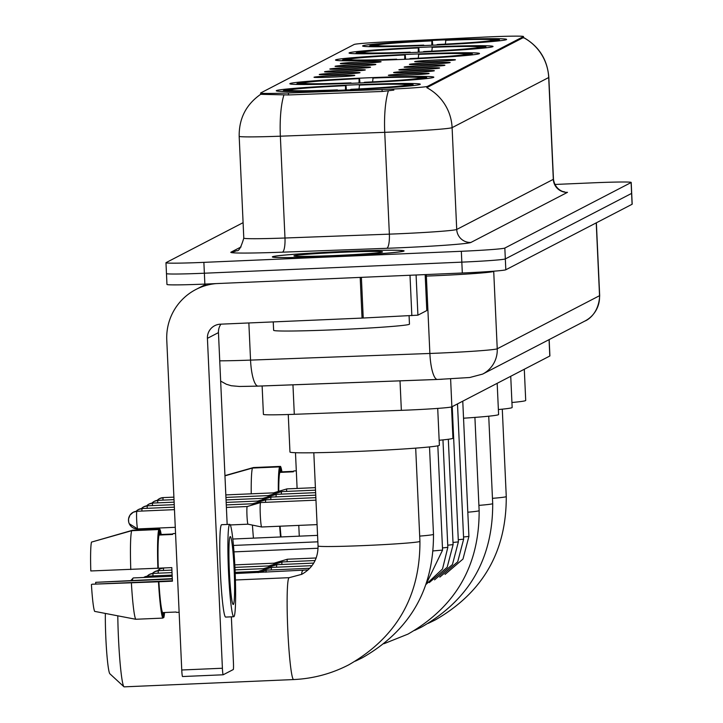 <?xml version="1.0" encoding="UTF-8"?>
<svg xmlns="http://www.w3.org/2000/svg" width="723" height="723" viewBox="0 0 723 723"><rect width="100%" height="100%" fill="white"/><g stroke="black" fill="none" stroke-linecap="round" stroke-linejoin="round"><path stroke-width="1.08" d="M353.312 84.88A72.065 2.386 -2.6 0 0 276.276 90.764A72.065 2.386 -2.6 0 0 343.235 90.113A72.065 2.386 -2.6 0 0 420.271 84.23A72.065 2.386 -2.6 0 0 353.312 84.88M426.091 47.122A72.065 2.386 -2.6 0 0 349.055 53.005A72.065 2.386 -2.6 0 0 416.005 52.354A72.065 2.386 -2.6 0 0 493.041 46.471A72.065 2.386 -2.6 0 0 426.091 47.122M412.526 54.162A72.065 2.386 -2.6 0 0 335.499 60.045A72.065 2.386 -2.6 0 0 402.449 59.385A72.065 2.386 -2.6 0 0 479.485 53.502A72.065 2.386 -2.6 0 0 412.526 54.162M366.868 77.849A72.065 2.386 -2.6 0 0 289.842 83.732A72.065 2.386 -2.6 0 0 356.791 83.082A72.065 2.386 -2.6 0 0 433.827 77.198A72.065 2.386 -2.6 0 0 366.868 77.849M439.647 40.09A72.065 2.386 -2.6 0 0 362.612 45.974A72.065 2.386 -2.6 0 0 429.57 45.323A72.065 2.386 -2.6 0 0 506.597 39.44A72.065 2.386 -2.6 0 0 439.647 40.09M359.295 63.407A20.398 0.678 177.4 0 1 340.352 63.606A20.398 0.678 177.4 0 1 362.151 61.925A20.398 0.678 177.4 0 1 381.093 61.753A20.398 0.678 177.4 0 1 359.295 63.407M354.026 66.136A20.398 0.678 177.4 0 1 335.083 66.335A20.398 0.678 177.4 0 1 356.882 64.654A20.398 0.678 177.4 0 1 375.824 64.483A20.398 0.678 177.4 0 1 354.026 66.136M348.757 68.866A20.398 0.678 177.4 0 1 329.815 69.065A20.398 0.678 177.4 0 1 351.613 67.393A20.398 0.678 177.4 0 1 370.556 67.221A20.398 0.678 177.4 0 1 348.757 68.866M343.497 71.604A20.398 0.678 177.4 0 1 324.546 71.803A20.398 0.678 177.4 0 1 346.344 70.122A20.398 0.678 177.4 0 1 365.296 69.95A20.398 0.678 177.4 0 1 343.497 71.604M338.228 74.333A20.398 0.678 177.4 0 1 319.277 74.532A20.398 0.678 177.4 0 1 341.075 72.86A20.398 0.678 177.4 0 1 360.027 72.689A20.398 0.678 177.4 0 1 338.228 74.333M332.96 77.072A20.398 0.678 177.4 0 1 314.017 77.271A20.398 0.678 177.4 0 1 335.806 75.59A20.398 0.678 177.4 0 1 354.758 75.418A20.398 0.678 177.4 0 1 332.96 77.072M433.628 61.455A20.398 0.678 177.4 0 1 414.686 61.654A20.398 0.678 177.4 0 1 436.484 59.982A20.398 0.678 177.4 0 1 455.427 59.81A20.398 0.678 177.4 0 1 433.628 61.455M428.359 64.193A20.398 0.678 177.4 0 1 409.417 64.392A20.398 0.678 177.4 0 1 431.215 62.711A20.398 0.678 177.4 0 1 450.158 62.54A20.398 0.678 177.4 0 1 428.359 64.193M423.091 66.923A20.398 0.678 177.4 0 1 404.148 67.122A20.398 0.678 177.4 0 1 425.946 65.441A20.398 0.678 177.4 0 1 444.889 65.269A20.398 0.678 177.4 0 1 423.091 66.923M417.822 69.661A20.398 0.678 177.4 0 1 398.879 69.86A20.398 0.678 177.4 0 1 420.678 68.179A20.398 0.678 177.4 0 1 439.62 68.007A20.398 0.678 177.4 0 1 417.822 69.661M412.562 72.39A20.398 0.678 177.4 0 1 393.61 72.589A20.398 0.678 177.4 0 1 415.409 70.908A20.398 0.678 177.4 0 1 434.36 70.737A20.398 0.678 177.4 0 1 412.562 72.39M407.293 75.12A20.398 0.678 177.4 0 1 388.35 75.319A20.398 0.678 177.4 0 1 410.14 73.647A20.398 0.678 177.4 0 1 429.091 73.475A20.398 0.678 177.4 0 1 407.293 75.12M482.964 37.162A36.71 1.22 177.4 0 1 489.354 36.864A36.71 1.22 177.4 0 1 523.461 36.53A36.71 1.22 177.4 0 1 523.371 36.62L427.528 86.353A36.71 1.22 177.4 0 1 382.06 89.507L288.387 92.978A36.71 1.22 177.4 0 1 260.587 93.059A36.71 1.22 177.4 0 1 260.678 92.969L354.171 44.465A36.71 1.22 177.4 0 1 386.932 41.853L482.964 37.162M549.164 339.584L549.905 355.915A40.795 1.356 177.4 0 1 549.805 356.014L451.875 406.823A40.795 1.356 177.4 0 1 401.355 410.339L294.297 414.306A40.795 1.356 177.4 0 1 263.416 414.396L262.124 385.965M342.829 251.523A65.947 2.187 -2.6 0 0 272.336 256.9A65.947 2.187 -2.6 0 0 333.601 256.304A65.947 2.187 -2.6 0 0 404.094 250.917A65.947 2.187 -2.6 0 0 342.829 251.523M523.398 37.542L426.796 87.664A47.591 47.447 62.6 0 1 452.101 127.646A54.388 1.808 177.4 0 1 394.089 131.948A54.388 1.808 177.4 0 1 384.735 132.327L280.352 136.195A54.388 1.808 177.4 0 1 239.177 136.313L243.796 238.138A54.388 1.808 -2.6 0 0 284.979 238.012L389.363 234.144A54.388 1.808 -2.6 0 0 398.716 233.773A54.388 1.808 -2.6 0 0 456.719 229.462L553.321 179.34A54.388 1.808 -2.6 0 0 553.457 179.205C555.219 191.441 566.489 192.463 564.103 191.712L562.458 191.595M166.57 273.493A40.795 1.356 -2.6 0 0 166.471 273.592L166.959 284.455A40.795 1.356 -2.6 0 0 204.862 284.085L462.322 273.005L461.825 262.142A40.795 1.356 -2.6 0 0 505.332 258.915L631.595 193.403A40.795 1.356 -2.6 0 0 631.694 193.303A40.795 1.356 -2.6 0 1 631.595 193.403L505.332 258.915A40.795 1.356 -2.6 0 1 461.825 262.142L204.365 273.222L461.825 262.142L461.337 251.288A40.795 1.356 -2.6 0 0 504.835 248.052L631.107 182.539A40.795 1.356 -2.6 0 0 631.206 182.44A40.795 1.356 -2.6 0 0 593.303 182.811L554.785 184.464M166.471 273.592A40.795 1.356 -2.6 0 0 204.365 273.222A40.795 1.356 -2.6 0 1 166.471 273.592L165.974 262.729A40.795 1.356 -2.6 0 0 203.877 262.359L461.337 251.288M393.872 90.104L382.151 91.478L288.477 94.948L260.669 94.315C246.109 104.519 238.942 118.518 239.177 136.313M243.1 222.666L166.073 262.63A40.795 1.356 -2.6 0 0 165.974 262.729M462.322 273.005A40.795 1.356 -2.6 0 0 505.82 269.778L632.092 204.266A40.795 1.356 -2.6 0 0 632.191 204.166L631.206 182.44M295.481 452.706L297.108 488.441M298.78 525.404L299.277 536.159M293.999 470.962A39.431 2.82 87.5 0 0 293.899 470.944A39.431 2.82 87.5 0 0 293.809 470.971A39.431 2.82 87.5 0 0 293.357 471.803L279.81 472.39A39.431 2.82 87.5 0 0 278.762 491.315M280.099 526.199A39.431 2.82 87.5 0 0 281.048 536.945M293.529 471.342L280.759 471.893L280.515 466.389L253.411 467.555L224.943 475.617M281.952 471.839A44.871 3.208 87.5 0 0 280.515 466.389M224.952 475.833L252.463 468.052L279.557 466.886L279.81 472.39M279.557 466.886A44.871 3.208 87.5 0 0 278.319 491.441M279.684 526.217A44.871 3.208 87.5 0 0 280.551 536.963M252.463 468.052A44.871 3.208 87.5 0 0 251.233 493.818M252.435 525.097A44.871 3.208 87.5 0 0 253.448 538.129M333.646 256.276A65.269 2.16 -2.6 0 0 403.416 250.953A65.269 2.16 -2.6 0 0 342.774 251.541A65.269 2.16 -2.6 0 0 273.014 256.873A65.269 2.16 -2.6 0 0 333.646 256.276M273.24 321.907L273.628 330.312A67.989 2.25 -2.6 0 0 336.791 329.688A67.989 2.25 -2.6 0 0 409.462 324.139L409.082 315.788M341.31 252.3A44.329 1.473 -2.6 0 0 293.954 255.969A44.329 1.473 -2.6 0 0 335.111 255.517A44.329 1.473 -2.6 0 0 382.476 251.947A44.329 1.473 -2.6 0 0 341.31 252.3M511.929 402.503A74.785 2.476 -2.6 0 0 525.711 400.443L524.302 369.254M370.501 45.694L370.935 45.215A64.727 2.142 -2.6 0 1 432.327 40.66L432.734 45.178M436.873 44.989L436.882 44.745A64.727 2.142 -2.6 0 0 498.274 40.19L498.997 40.85M423.326 45.576L423.326 45.332A64.727 2.142 -2.6 0 1 369.986 45.712L369.11 46.67M436.882 44.745L437.325 44.519A58.473 1.943 -2.6 0 0 492.002 40.461L498.274 40.19M369.986 45.712L376.258 45.441A58.473 1.943 -2.6 0 0 423.768 45.106L423.326 45.332M432.327 40.66L431.893 40.886A58.473 1.943 -2.6 0 0 377.207 44.953L370.935 45.215M423.768 45.106L423.823 45.558M431.785 45.224L431.893 40.886M377.207 44.953L378.102 45.757M499.548 39.991L499.222 39.702A64.727 2.142 -2.6 0 0 445.883 40.081L445.35 44.121M499.222 39.702L492.95 39.964A58.473 1.943 -2.6 0 0 445.44 40.307M492.517 40.443L492.95 39.964M498.373 409.543A74.785 2.476 -2.6 0 0 512.155 407.474L510.736 376.285M356.945 52.725L357.379 52.255A64.727 2.142 -2.6 0 1 418.771 47.7L419.177 52.219M423.317 52.029L423.326 51.785A64.727 2.142 -2.6 0 0 484.717 47.23L485.44 47.89M409.769 52.616L409.769 52.363A64.727 2.142 -2.6 0 1 356.43 52.743L355.553 53.701M423.326 51.785L423.759 51.559A58.473 1.943 -2.6 0 0 478.445 47.492L484.717 47.23M356.43 52.743L362.702 52.481A58.473 1.943 -2.6 0 0 410.212 52.137L409.769 52.363M418.771 47.7L418.337 47.926A58.473 1.943 -2.6 0 0 363.651 51.984L357.379 52.255M410.212 52.137L410.266 52.589M418.228 52.255L418.337 47.926M363.651 51.984L364.546 52.797M485.992 47.022L485.666 46.733A64.727 2.142 -2.6 0 0 432.327 47.112L431.794 51.161M485.666 46.733L479.394 47.004A58.473 1.943 -2.6 0 0 431.884 47.338M478.96 47.474L479.394 47.004M463.542 418.21A74.785 2.476 -2.6 0 0 498.599 414.514L497.18 383.317M343.389 59.756L343.823 59.286A64.727 2.142 -2.6 0 1 405.214 54.731L405.612 59.25M409.76 59.06L409.76 58.816A64.727 2.142 -2.6 0 0 471.161 54.261L471.884 54.921M396.204 59.648L396.213 59.403A64.727 2.142 -2.6 0 1 342.874 59.783L341.988 60.741M409.76 58.816L410.203 58.59A58.473 1.943 -2.6 0 0 464.889 54.532L471.161 54.261M342.874 59.783L349.146 59.512A58.473 1.943 -2.6 0 0 396.656 59.169L396.213 59.403M405.214 54.731L404.772 54.957A58.473 1.943 -2.6 0 0 350.095 59.015L343.823 59.286M396.656 59.169L396.71 59.629M404.672 59.295L404.772 54.957M350.095 59.015L350.98 59.828M472.426 54.062L472.11 53.764A64.727 2.142 -2.6 0 0 418.762 54.144L418.228 58.192M472.11 53.764L465.838 54.035A58.473 1.943 -2.6 0 0 418.328 54.379M465.404 54.505L465.838 54.035M133.493 577.948A50.99 3.642 87.5 0 0 133.366 577.93A50.99 3.642 87.5 0 0 133.249 577.957A50.99 3.642 87.5 0 0 133.113 578.066A50.99 3.642 87.5 0 0 132.399 580.18M439.159 440.262A74.785 2.476 -2.6 0 0 452.941 438.201L451.523 406.95M297.731 83.452L298.165 82.973A64.727 2.142 -2.6 0 1 359.557 78.418L359.955 82.937M364.103 82.747L364.103 82.503A64.727 2.142 -2.6 0 0 425.495 77.948L426.227 78.608M350.547 83.335L350.556 83.091A64.727 2.142 -2.6 0 1 297.216 83.47L296.331 84.428M364.103 82.503L364.546 82.277A58.473 1.943 -2.6 0 0 419.232 78.22L425.495 77.948M297.216 83.47L303.488 83.199A58.473 1.943 -2.6 0 0 350.998 82.865L350.556 83.091M359.557 78.418L359.114 78.644A58.473 1.943 -2.6 0 0 304.437 82.711L298.165 82.973M350.998 82.865L351.053 83.317M359.015 82.982L359.114 78.644M304.437 82.711L305.323 83.516M426.769 77.75L426.453 77.46A64.727 2.142 -2.6 0 0 373.104 77.84L372.571 81.88M426.453 77.46L420.18 77.723A58.473 1.943 -2.6 0 0 372.67 78.066M419.747 78.201L420.18 77.723M117.795 615.833A50.99 3.642 87.5 0 0 123.931 686.733L109.86 673.764A37.397 2.675 -92.5 0 1 106.661 651.676A37.397 2.675 -92.5 0 1 105.359 613.438M123.931 686.733A50.99 3.642 87.5 0 0 124.193 686.85L293.574 679.566A50.99 3.642 -92.5 0 1 287.781 629.625A50.99 3.642 -92.5 0 1 289.073 577.704A50.99 3.642 -92.5 0 1 289.191 577.677A50.99 3.642 -92.5 0 1 289.308 577.695M288.26 414.514L289.959 452.02A74.785 2.476 -2.6 0 0 359.439 451.342A74.785 2.476 -2.6 0 0 439.385 445.232L437.713 408.405M284.175 90.483L284.609 90.013A64.727 2.142 -2.6 0 1 346.001 85.459L346.398 89.977M350.538 89.788L350.547 89.544A64.727 2.142 -2.6 0 0 411.938 84.989L412.67 85.648M336.99 90.375L336.999 90.122A64.727 2.142 -2.6 0 1 283.651 90.502L282.774 91.46M350.547 89.544L350.989 89.318A58.473 1.943 -2.6 0 0 405.666 85.251L411.938 84.989M283.651 90.502L289.923 90.239A58.473 1.943 -2.6 0 0 337.433 89.896L336.999 90.122M346.001 85.459L345.558 85.685A58.473 1.943 -2.6 0 0 290.872 89.742L284.609 90.013M337.433 89.896L337.487 90.348M345.449 90.013L345.558 85.685M290.872 89.742L291.767 90.556M413.213 84.781L412.887 84.492A64.727 2.142 -2.6 0 0 359.548 84.871L359.015 88.92M412.887 84.492L406.624 84.763A58.473 1.943 -2.6 0 0 359.105 85.097M406.19 85.233L406.624 84.763M287.04 561.735A12.237 0.877 -92.5 0 1 287.438 559.222A12.237 0.877 -92.5 0 1 287.447 559.213A12.237 0.877 -92.5 0 1 287.465 559.213A12.237 0.877 -92.5 0 1 287.492 559.213L316.186 557.975M273.791 564.437A8.839 0.633 -92.5 0 1 274.044 563.199A8.839 0.633 -92.5 0 1 274.053 563.19A8.839 0.633 -92.5 0 1 274.062 563.19L287.447 559.213M281.78 564.473A12.237 0.877 -92.5 0 1 282.169 561.952A12.237 0.877 -92.5 0 1 282.178 561.952A12.237 0.877 -92.5 0 1 282.196 561.943A12.237 0.877 -92.5 0 1 282.223 561.952M268.522 567.175A8.839 0.633 -92.5 0 1 268.775 565.928A8.839 0.633 -92.5 0 1 268.784 565.928A8.839 0.633 -92.5 0 1 268.793 565.928L282.178 561.952L315.101 560.533M276.511 567.203A12.237 0.877 -92.5 0 1 276.9 564.69A12.237 0.877 -92.5 0 1 276.918 564.681A12.237 0.877 -92.5 0 1 276.927 564.681A12.237 0.877 -92.5 0 1 276.963 564.681M263.253 569.905A8.839 0.633 -92.5 0 1 263.506 568.667A8.839 0.633 -92.5 0 1 263.515 568.658A8.839 0.633 -92.5 0 1 263.524 568.658L276.918 564.681L313.719 563.09M271.242 569.932A12.237 0.877 -92.5 0 1 271.631 567.419A12.237 0.877 -92.5 0 1 271.649 567.41A12.237 0.877 -92.5 0 1 271.667 567.41A12.237 0.877 -92.5 0 1 271.694 567.419M257.994 572.562A8.839 0.633 -92.5 0 1 258.238 571.396A8.839 0.633 -92.5 0 1 258.247 571.396A8.839 0.633 -92.5 0 1 258.256 571.387L271.649 567.41L311.984 565.675M266.001 572.218A12.237 0.877 -92.5 0 1 266.371 570.149A12.237 0.877 -92.5 0 1 266.38 570.149A12.237 0.877 -92.5 0 1 266.398 570.14A12.237 0.877 -92.5 0 1 266.425 570.149M286.543 491.405A12.237 0.877 -92.5 0 1 286.941 488.884A12.237 0.877 -92.5 0 1 286.95 488.884A12.237 0.877 -92.5 0 1 286.968 488.875A12.237 0.877 -92.5 0 1 286.995 488.884L315.4 487.654M273.294 494.107A8.839 0.633 -92.5 0 1 273.538 492.86A8.839 0.633 -92.5 0 1 273.556 492.86A8.839 0.633 -92.5 0 1 273.565 492.86L286.95 488.884M281.274 494.134A12.237 0.877 -92.5 0 1 281.672 491.622A12.237 0.877 -92.5 0 1 281.681 491.613A12.237 0.877 -92.5 0 1 281.699 491.613A12.237 0.877 -92.5 0 1 281.726 491.613M268.025 496.837A8.839 0.633 -92.5 0 1 268.278 495.598A8.839 0.633 -92.5 0 1 268.287 495.589A8.839 0.633 -92.5 0 1 268.296 495.589L281.681 491.613L315.517 490.158M276.014 496.873A12.237 0.877 -92.5 0 1 276.403 494.351A12.237 0.877 -92.5 0 1 276.421 494.342A12.237 0.877 -92.5 0 1 276.43 494.342A12.237 0.877 -92.5 0 1 276.466 494.351M262.756 499.575A8.839 0.633 -92.5 0 1 263.009 498.328A8.839 0.633 -92.5 0 1 263.018 498.328A8.839 0.633 -92.5 0 1 263.027 498.319L276.421 494.342L315.626 492.661M270.745 499.602A12.237 0.877 -92.5 0 1 271.134 497.081A12.237 0.877 -92.5 0 1 271.152 497.081A12.237 0.877 -92.5 0 1 271.161 497.081A12.237 0.877 -92.5 0 1 271.197 497.081M257.496 502.304A8.839 0.633 -92.5 0 1 257.74 501.066A8.839 0.633 -92.5 0 1 257.75 501.057A8.839 0.633 -92.5 0 1 257.759 501.057L271.152 497.081L315.743 495.156M265.477 502.331A12.237 0.877 -92.5 0 1 265.865 499.819A12.237 0.877 -92.5 0 1 265.883 499.81A12.237 0.877 -92.5 0 1 265.901 499.81A12.237 0.877 -92.5 0 1 265.928 499.819M252.228 505.034A8.839 0.633 -92.5 0 1 252.472 503.795A8.839 0.633 -92.5 0 1 252.481 503.795A8.839 0.633 -92.5 0 1 252.49 503.786L226.272 504.916M261.708 526.986A12.237 0.877 -92.5 0 1 261.681 526.995A12.237 0.877 -92.5 0 1 260.298 515.21A12.237 0.877 -92.5 0 1 260.605 502.548A12.237 0.877 -92.5 0 1 260.614 502.548A12.237 0.877 -92.5 0 1 260.632 502.539A12.237 0.877 -92.5 0 1 260.66 502.548L315.969 500.162M230.33 524.943L247.98 524.184A8.839 0.633 -92.5 0 1 247.971 524.184A8.839 0.633 -92.5 0 1 247.989 524.184L261.663 526.995A12.237 0.877 -92.5 0 1 261.663 526.995L317.081 524.609M247.971 524.184A8.839 0.633 -92.5 0 1 246.986 515.671A8.839 0.633 -92.5 0 1 247.203 506.525A8.839 0.633 -92.5 0 1 247.212 506.525A8.839 0.633 -92.5 0 1 247.23 506.525L260.614 502.548M416.087 274.993L417.912 315.174L426.796 310.556L425.169 274.604L426.796 310.556M216.304 283.588A54.388 54.225 -117.4 0 0 166.769 340.09L181.753 669.995L222.404 668.242L207.42 338.337A13.601 13.556 62.6 0 1 220.361 324.184L362.042 318.084L360.199 277.397M223.154 674.785L182.539 676.538A6.796 0.488 -92.5 0 1 182.521 676.538A6.796 0.488 -92.5 0 1 181.753 669.995M222.404 668.242A6.796 0.488 87.5 0 0 223.172 674.785L233.267 669.552A6.796 0.488 87.5 0 0 233.43 662.521L231.36 616.836M227.167 524.464L218.454 332.616A13.601 13.556 62.6 0 1 220.931 324.157M223.172 674.785A6.796 0.488 87.5 0 0 223.19 674.785L182.521 676.538M417.912 315.174L362.042 318.084M233.303 604.482A33.99 2.431 87.5 0 0 234.162 569.869A33.99 2.431 87.5 0 0 230.294 536.574A33.99 2.431 87.5 0 0 230.212 536.602A33.99 2.431 87.5 0 0 229.354 571.206A33.99 2.431 87.5 0 0 233.222 604.5A33.99 2.431 87.5 0 0 233.303 604.482M95.734 584.076A27.194 1.943 87.5 0 0 95.689 582.322L172.318 579.024M172.417 580.777L92.011 584.229L158.888 581.771A39.431 2.82 87.5 0 0 162.585 612.598L176.132 612.02A39.431 2.82 87.5 0 0 176.539 612.39A39.431 2.82 87.5 0 0 176.638 612.363M173.249 533.61A39.431 2.82 87.5 0 0 173.149 533.592A39.431 2.82 87.5 0 0 173.059 533.619A39.431 2.82 87.5 0 0 172.607 534.46L159.06 535.038A39.431 2.82 87.5 0 0 158.274 568.197L90.809 570.962A35.355 2.53 87.5 0 1 91.496 542.096L131.713 530.7L158.807 529.534L159.06 535.038M158.888 581.771L172.436 581.184A39.431 2.82 87.5 0 1 171.821 567.609L158.274 568.197M221.753 524.726A46.236 3.308 87.5 0 0 221.645 524.699A46.236 3.308 87.5 0 0 221.527 524.735A46.236 3.308 87.5 0 0 220.361 571.803A46.236 3.308 87.5 0 0 225.612 617.081A46.236 3.308 87.5 0 0 225.721 617.053M229.661 524.383A46.236 3.308 87.5 0 0 228.495 571.45A46.236 3.308 87.5 0 0 233.746 616.728A46.236 3.308 87.5 0 0 233.854 616.701A46.236 3.308 87.5 0 0 235.029 569.634A46.236 3.308 87.5 0 0 229.769 524.356A46.236 3.308 87.5 0 0 229.661 524.383M172.779 533.999L160.009 534.541L159.756 529.046L132.661 530.212L92.454 541.825M161.193 534.496A44.871 3.208 87.5 0 0 159.756 529.046M158.807 529.534A44.871 3.208 87.5 0 0 157.885 568.395M158.5 581.97A44.871 3.208 87.5 0 0 162.829 618.102L135.734 619.268L94.641 611.378A35.355 2.53 87.5 0 1 91.423 584.536M162.585 612.598L162.829 618.102M131.713 530.7A44.871 3.208 87.5 0 0 130.782 569.561M131.405 583.136A44.871 3.208 87.5 0 0 135.734 619.268M172.291 578.608L95.689 582.322M162.811 617.65L163.778 617.614L163.552 612.562M163.778 617.614A44.871 3.208 87.5 0 0 164.555 612.517M288.387 92.978L288.477 94.948M382.06 89.507L382.151 91.478M427.528 86.353L427.591 87.682M523.371 36.62L523.434 37.958M549.064 339.638L549.805 356.014M292.96 384.826L294.297 414.306M400.018 380.858L401.355 410.339M450.61 378.87L451.875 406.823M522.846 37.108C538.734 45.865 547.392 59.295 548.829 77.388A54.388 1.808 177.4 0 1 548.703 77.524L553.321 179.34A13.601 13.556 62.6 0 0 567.492 192.336L470.89 242.458A13.601 13.556 62.6 0 1 456.719 229.462L452.101 127.646L548.703 77.524A47.591 47.447 -117.4 0 0 523.515 37.596M470.89 242.458A67.989 2.25 177.4 0 1 398.382 247.835A67.989 2.25 177.4 0 1 386.688 248.305L282.304 252.182A67.989 2.25 177.4 0 1 230.999 252.155L241.039 246.95M283.94 94.912A47.591 11.586 87.9 0 0 280.352 136.195L284.979 238.012A13.601 3.308 -92.1 0 1 282.304 252.182M388.378 90.89A47.591 11.586 87.9 0 0 384.735 132.327L389.363 234.144A13.601 3.308 -92.1 0 1 386.688 248.305M504.835 248.052L505.82 269.778M631.107 182.539L632.092 204.266M203.877 262.359L204.862 284.085M243.796 238.138C241.021 247.447 238.635 251.622 236.647 250.655A13.601 13.556 62.6 0 1 230.999 252.155M219.729 360.822A54.388 1.808 -2.6 0 0 250.547 360.108L429.878 353.466A54.388 1.808 -2.6 0 0 439.232 353.086A54.388 1.808 -2.6 0 0 497.234 348.784L599.539 295.698A54.388 1.808 -2.6 0 0 599.674 295.571C598.771 314.541 586.398 320.641 584.97 321.012L482.657 374.089A27.194 27.113 62.6 0 0 497.234 348.784L493.719 271.396A54.388 1.808 177.4 0 1 435.716 275.707A54.388 1.808 177.4 0 1 426.362 276.078L425.251 276.123M596.231 222.865L599.539 295.698A27.194 27.113 62.6 0 1 584.97 321.012M442.232 379.259A27.194 0.904 177.4 0 1 437.686 379.439A27.194 6.624 87.9 0 1 437.46 379.467L258.129 386.118A27.194 6.624 87.9 0 0 258.355 386.091L437.234 379.458M426.254 274.559A6.796 1.654 -92.1 0 1 426.362 276.078L429.878 353.466A27.194 6.624 87.9 0 0 437.46 379.467L469.769 377.505L482.657 374.089M494.18 271.161L493.719 271.396A6.796 6.778 -117.4 0 1 493.719 271.197M220.651 381.093L226.353 384.247L231.243 385.73L239.367 386.471L258.129 386.118A27.194 6.624 87.9 0 1 250.547 360.108L248.857 322.955M502.286 409.164L506.263 496.556A50.99 1.69 177.4 0 1 506.136 496.683A50.99 1.69 177.4 0 1 492.462 498.337M488.73 416.195L492.697 503.588A50.99 1.69 177.4 0 1 492.58 503.714A50.99 1.69 177.4 0 1 478.906 505.377M474.912 417.406L479.141 510.628A50.99 1.69 177.4 0 1 479.015 510.754A50.99 1.69 177.4 0 1 467.808 512.209M429.516 446.922L433.484 534.315A50.99 1.69 177.4 0 1 433.357 534.442A50.99 1.69 177.4 0 1 419.683 536.105M301.545 574.433A50.99 3.642 -92.5 0 1 302.63 570.673A50.99 3.642 -92.5 0 1 302.747 570.637A50.99 3.642 -92.5 0 1 302.874 570.664M415.689 448.124L419.927 541.346A50.99 1.69 177.4 0 1 419.801 541.473A50.99 1.69 177.4 0 1 365.422 545.513A50.99 1.69 177.4 0 1 318.048 545.973C318.075 558.689 312.643 568.133 301.771 574.315L289.191 577.677L235.4 579.991M293.692 679.53A50.99 3.642 -92.5 0 1 293.574 679.566C313.041 678.671 331.432 673.764 348.739 664.844C396.43 637.523 420.153 596.358 419.927 541.346M163.76 567.935L160.072 568.92L157.668 570.745A8.839 8.812 62.6 0 1 163.208 567.98M462.765 401.175L468.911 536.421L463.542 536.999M163.425 570.456A8.839 0.633 -92.5 0 1 163.714 567.962M158.156 573.194A8.839 0.633 -92.5 0 1 158.473 570.673L154.803 571.658L152.408 573.475A8.839 8.812 62.6 0 1 158.473 570.673A8.839 0.633 -92.5 0 1 158.491 570.673A8.839 0.633 -92.5 0 1 158.518 570.673M457.496 403.913L463.642 539.15L458.274 539.729M172.011 572.598L153.222 573.402L149.534 574.387L147.14 576.213A8.839 8.812 62.6 0 1 153.204 573.411A8.839 0.633 -92.5 0 1 153.222 573.402A8.839 0.633 -92.5 0 1 153.249 573.411M452.227 406.642L458.373 541.889L453.005 542.467M152.896 575.924A8.839 0.633 -92.5 0 1 153.204 573.411M147.691 577.306A8.839 0.633 -92.5 0 1 147.935 576.141L143.633 577.487A8.839 8.812 62.6 0 1 147.935 576.141A8.839 0.633 -92.5 0 1 147.962 576.141A8.839 0.633 -92.5 0 1 147.98 576.141M448.323 439.277L453.104 544.618L447.736 545.196M442.955 439.9L447.835 547.347L442.467 547.935M437.831 445.811L442.566 550.086L433.204 550.908M162.928 500.126A8.839 0.633 -92.5 0 1 163.244 497.605A8.839 0.633 -92.5 0 1 163.262 497.605A8.839 0.633 -92.5 0 1 163.281 497.605L159.575 498.59A8.839 8.812 62.6 0 1 163.244 497.605L173.9 497.144M157.18 500.406A8.839 8.812 62.6 0 1 159.575 498.59L157.171 500.406M174.017 499.647L157.994 500.334L154.306 501.319L151.911 503.145A8.839 8.812 62.6 0 1 157.976 500.343A8.839 0.633 -92.5 0 1 157.994 500.334A8.839 0.633 -92.5 0 1 158.012 500.343M157.659 502.856A8.839 0.633 -92.5 0 1 157.976 500.343M152.707 503.072A8.839 0.633 -92.5 0 1 152.725 503.072A8.839 0.633 -92.5 0 1 152.752 503.072L149.037 504.058A8.839 8.812 62.6 0 1 152.707 503.072A8.839 0.633 -92.5 0 0 152.399 505.594M146.642 505.874A8.839 8.812 62.6 0 1 149.037 504.058L146.642 505.874M174.243 504.654L147.456 505.802L143.769 506.787L141.374 508.612A8.839 8.812 62.6 0 1 147.438 505.811A8.839 0.633 -92.5 0 1 147.456 505.802A8.839 0.633 -92.5 0 1 147.483 505.802M147.131 508.323A8.839 0.633 -92.5 0 1 147.438 505.811M142.169 508.54A8.839 0.633 -92.5 0 1 142.196 508.531A8.839 0.633 -92.5 0 1 142.214 508.54L138.5 509.516A8.839 8.812 62.6 0 1 142.169 508.54A8.839 0.633 -92.5 0 0 141.862 511.053M136.114 511.342A8.839 8.812 62.6 0 1 138.5 509.516L136.105 511.342M137.659 528.929A8.839 8.812 -117.4 0 1 128.495 520.479A8.839 8.812 62.6 0 1 136.9 511.278A8.839 0.633 -92.5 0 1 136.927 511.269A8.839 0.633 -92.5 0 1 136.945 511.269M175.273 527.311L137.686 528.929A8.839 0.633 -92.5 0 1 137.686 528.929A8.839 0.633 -92.5 0 1 136.683 520.271A8.839 0.633 -92.5 0 1 136.9 511.278M207.42 338.337L218.454 332.616M361.383 277.352L363.226 318.03M411.839 315.653L410.004 275.255M260.587 93.059L260.651 94.333M523.461 36.53L523.524 37.822M548.829 77.388L553.457 179.205M599.674 295.571L596.367 222.792M293.899 470.944L296.303 470.836M506.263 496.556C506.489 551.568 482.765 592.733 435.074 620.045L428.197 623.371M317.569 535.372L232.824 539.024M492.697 503.588C492.932 558.599 469.2 599.765 421.518 627.085L414.641 630.402M317.858 541.816L233.457 545.44M479.141 510.628C479.376 565.639 455.644 606.796 407.962 634.116L383.967 643.714M318.066 548.251L233.981 551.875M433.484 534.315C433.719 589.326 409.986 630.492 362.304 657.803L355.418 661.129M235.183 573.547L308.097 569.923M131.125 580.244L133.113 578.066M172.173 576.258L133.366 577.93M313.818 452.752L318.048 545.973M445.052 574.414L462.982 559.06L468.911 536.421M234.794 564.88L274.053 563.19M439.792 577.144L457.713 561.798L463.642 539.15M158.491 570.673L171.911 570.095M234.921 567.383L268.784 565.928M434.523 579.873L452.444 564.527L458.373 541.889M235.038 569.887L263.524 568.658M429.254 582.611L447.176 567.266L453.104 544.618M147.962 576.141L172.119 575.092M235.138 572.381L258.256 571.387M258.283 572.553L266.38 570.149L309.787 568.278M426.091 584.365L442.512 568.992L447.835 547.347M426.299 583.795L442.566 550.086M225.82 494.912L273.556 492.86M225.938 497.415L268.287 495.589M152.725 503.072L174.135 502.151M226.046 499.918L263.018 498.328M226.163 502.413L257.759 501.057M252.481 503.795L265.883 499.81L315.852 497.659M142.196 508.531L174.36 507.148M174.469 509.652L136.927 511.269L133.231 512.255L129.977 515.156L128.549 518.888L128.667 521.988L129.245 523.714L137.686 528.929M226.389 507.419L247.221 506.525M195.924 289.48L206.453 284.012M176.539 612.39L179.132 612.273M225.612 617.081L233.746 616.728M221.645 524.699L229.769 524.356M173.149 533.592L175.553 533.493"/></g></svg>
